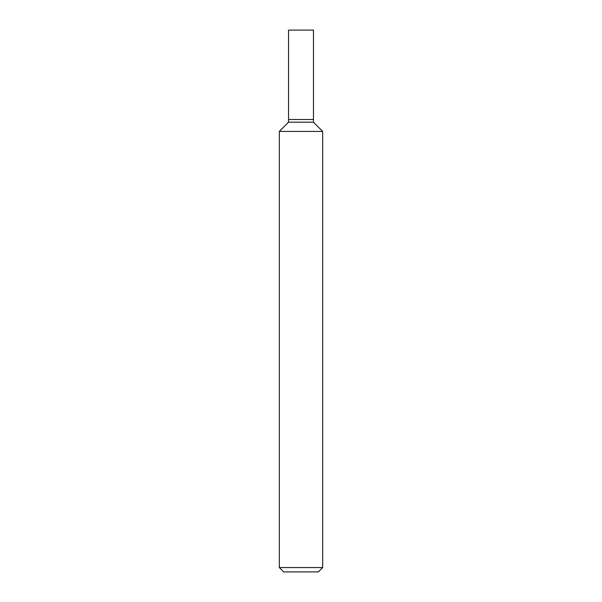 <?xml version="1.0" encoding="UTF-8"?>
<svg xmlns="http://www.w3.org/2000/svg" width="602" height="602" viewBox="0 0 602 602"><rect width="100%" height="100%" fill="white"/><g stroke="black" fill="none" stroke-linecap="round" stroke-linejoin="round"><path stroke-width="0.9" d="M279.328 567.566L283.662 571.9L318.338 571.9L322.672 567.566L322.672 131.417L279.328 131.417L279.328 567.566L322.672 567.566M279.328 131.417L288.539 122.206L288.539 30.1L313.461 30.1L313.461 122.206L322.672 131.417M313.461 122.206L288.539 122.206L313.461 122.206M313.461 119.497L288.539 119.497L313.461 119.497"/></g></svg>
